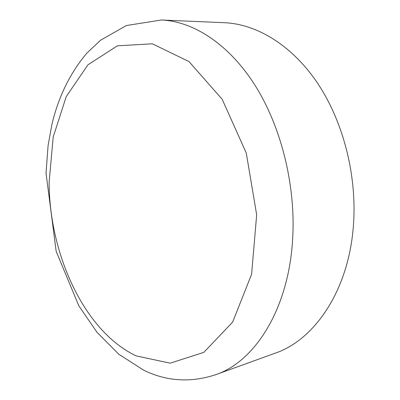 <?xml version="1.0" encoding="UTF-8"?>
<svg xmlns="http://www.w3.org/2000/svg" width="400" height="400" viewBox="0 0 400 400"><rect width="100%" height="100%" fill="white"/><g stroke="black" fill="none" stroke-linecap="round" stroke-linejoin="round"><path stroke-width="0.6" d="M161.4 20L224.525 22.715C256.435 24.09 291.36 44.71 317.075 82.455C342.66 120.245 356.795 173.685 353.585 223.02C349.61 289.115 315.105 339.755 275.125 353.205L215.705 374.685C190.755 382.89 166.79 381.415 143.815 370.265L118.76 354.21L96.99 332.285L78.815 305.78L56.175 251.35L46.025 173.14L48.105 145.455L51.885 124.55C58.445 96.86 70.055 73.1 86.73 53.265L100.485 40.27L126.405 25.53L161.4 20C192.96 21.345 228.095 43.425 254.39 84.295C280.555 125.205 295.475 183.29 292.775 236.555C289.495 307.97 255.25 361.515 215.705 374.685M49.12 182.29L53.18 137.08L66.215 96.62L87.965 64.79L117.405 45.825L152.32 43.79L188.975 61.57L222.19 99.305L246.275 153.055L256.67 214.785L251.605 274.245L232.645 322.085L203.845 352.35L170.185 363.175L136.2 355.895C84.27 331.39 49.325 254.29 49.12 182.29"/></g></svg>
